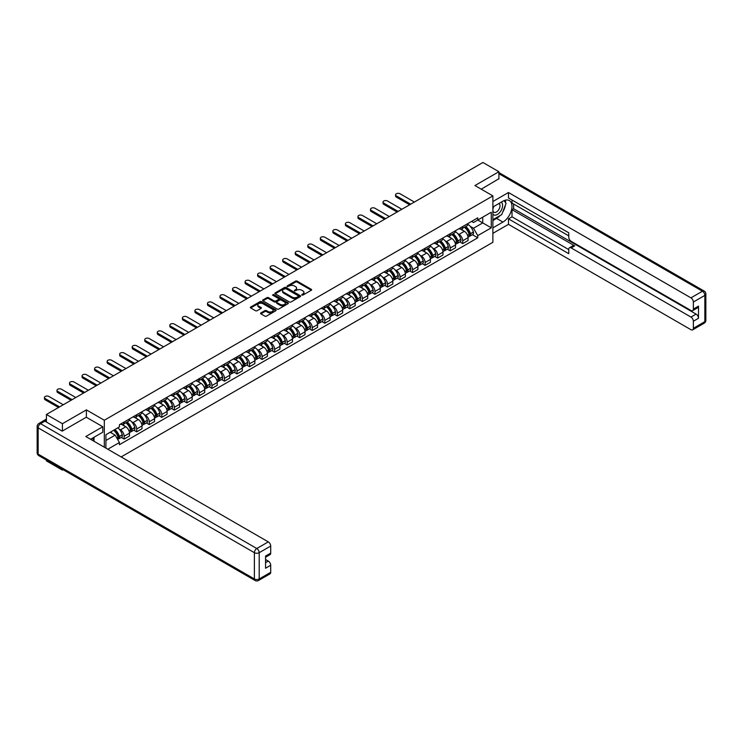 <?xml version="1.0" encoding="UTF-8"?>
<svg xmlns="http://www.w3.org/2000/svg" width="743" height="743" viewBox="0 0 743 743"><rect width="100%" height="100%" fill="white"/><g stroke="black" fill="none" stroke-linecap="round" stroke-linejoin="round"><path stroke-width="1.11" d="M301.834 295.082L302.93 295.082L311.317 290.244A1.114 0.641 0 0 0 311.642 289.789A1.114 0.641 0 0 0 311.317 289.333L297.116 281.133A1.114 0.641 0 0 0 295.538 281.133L287.151 285.971L287.151 286.612L289.343 285.99A3.566 2.062 0 0 1 294.395 285.99L295.575 286.668A3.566 2.062 0 0 1 296.624 288.126A3.566 2.062 0 0 1 295.575 289.584L294.488 290.847L296.68 290.225A3.566 2.062 0 0 1 301.732 290.225L302.912 290.903A3.566 2.062 0 0 1 303.961 292.361A3.566 2.062 0 0 1 302.912 293.819L301.834 295.082L301.834 294.451M260.895 312.933A1.114 0.641 0 0 0 260.57 313.388A1.114 0.641 0 0 0 260.895 313.843L264.88 316.146A1.114 0.641 0 0 0 266.458 316.146L275.774 310.769A1.114 0.641 0 0 0 276.099 310.314A1.114 0.641 0 0 0 275.774 309.859L261.573 301.658A1.114 0.641 0 0 0 259.994 301.658L250.679 307.035A1.114 0.641 0 0 0 250.354 307.491A1.114 0.641 0 0 0 250.679 307.946L255.499 310.723A1.114 0.641 0 0 0 257.069 310.723L261.053 308.419A1.114 0.641 0 0 0 261.387 307.964A1.114 0.641 0 0 0 261.053 307.509L258.666 306.135A2.981 1.727 0 0 1 257.793 304.918A2.981 1.727 0 0 1 259.641 303.32A2.981 1.727 0 0 1 262.892 303.692L272.244 309.097A2.981 1.727 0 0 1 273.118 310.314A2.981 1.727 0 0 1 271.269 311.902A2.981 1.727 0 0 1 268.019 311.531L266.458 310.63A1.114 0.641 0 0 0 264.88 310.63L260.895 312.933L260.895 313.843M104.308 420.241L86.383 409.885L62.421 423.714L46.428 414.483L482.913 162.485L498.906 171.717L474.953 185.546L492.878 195.892L104.308 420.241L104.308 447.202M289.426 301.974A1.114 0.641 0 0 0 291.005 301.974L300.311 296.596A1.114 0.641 0 0 0 300.636 296.141A1.114 0.641 0 0 0 300.311 295.686L286.111 287.485A1.114 0.641 0 0 0 284.532 287.485L275.216 292.863A1.114 0.641 0 0 0 274.891 293.318A1.114 0.641 0 0 0 275.216 293.773L289.426 301.974M272.811 295.259L273.6 295.361L273.6 294.432L288.043 302.772A1.114 0.641 0 0 1 288.368 303.228A1.114 0.641 0 0 1 288.043 303.683L278.727 309.06A1.114 0.641 0 0 1 277.158 309.06L262.948 300.859L262.948 299.949A1.114 0.641 0 0 0 262.623 300.404A1.114 0.641 0 0 0 262.948 300.859M262.948 299.949L266.932 297.646A1.114 0.641 0 0 1 268.511 297.646L274.269 300.971A1.114 0.641 0 0 0 275.848 300.971L278.495 299.448A1.114 0.641 0 0 0 278.82 298.992A1.114 0.641 0 0 0 278.495 298.537L272.495 295.073L273.6 294.432M62.421 469.288L62.421 470.124L46.428 460.892L46.428 460.047M121.146 456.926L492.878 242.302L492.878 195.892M62.421 470.124L63.155 469.706M62.421 423.714L62.421 431.005M46.428 414.483L46.428 422.052M43.113 421.049A2.275 1.31 -120 0 0 42.797 421.142A2.275 1.31 -120 0 0 42.555 421.365M498.906 179.007L498.906 171.717M462.731 226.522A5.229 3.018 60 0 1 461.654 228.872L466.957 225.807A5.229 3.018 -120 0 0 468.044 223.467M457.697 233.599L459.035 234.37A5.229 3.018 60 0 1 462.731 240.778L468.044 237.714A5.229 3.018 -120 0 0 464.347 231.305L460.549 229.113M468.044 237.714L468.044 240.546L462.731 243.602L459.861 241.949M461.654 228.872A5.229 3.018 60 0 1 459.081 228.64M462.731 240.778L462.731 243.602M450.193 233.766A5.229 3.018 60 0 1 449.116 236.116L454.419 233.051A5.229 3.018 -120 0 0 455.496 230.702M447.323 249.184L450.193 250.846L455.505 247.781L455.505 244.949A5.229 3.018 -120 0 0 451.8 238.549L448.01 236.358M449.116 236.116A5.229 3.018 60 0 1 446.534 235.875M445.159 240.834L446.497 241.605A5.229 3.018 60 0 1 450.193 248.013L450.193 250.846M437.655 241.011A5.229 3.018 60 0 1 436.568 243.351L441.881 240.286A5.229 3.018 -120 0 0 442.958 237.946M434.776 256.428L437.655 258.081L442.958 255.025L442.958 252.193A5.229 3.018 -120 0 0 439.262 245.784L435.463 243.593M436.568 243.351A5.229 3.018 60 0 1 433.996 243.119M432.621 248.078L433.958 248.849A5.229 3.018 60 0 1 437.655 255.258L437.655 258.081M425.117 248.246A5.229 3.018 60 0 1 424.03 250.595L429.343 247.53A5.229 3.018 -120 0 0 430.42 245.181M422.238 263.663L425.117 265.325L430.42 262.26L430.42 259.428A5.229 3.018 -120 0 0 426.723 253.029L422.925 250.837M424.03 250.595A5.229 3.018 60 0 1 421.457 250.354M420.083 255.313L421.42 256.094A5.229 3.018 60 0 1 425.117 262.493L425.117 265.325M412.579 255.49A5.229 3.018 60 0 1 411.492 257.83L416.795 254.765A5.229 3.018 -120 0 0 417.882 252.425M409.699 270.907L412.579 272.56L417.882 269.505L417.882 266.672A5.229 3.018 -120 0 0 414.185 260.264L410.387 258.072M411.492 257.83A5.229 3.018 60 0 1 408.919 257.598M407.545 262.558L408.882 263.328A5.229 3.018 60 0 1 412.579 269.737L412.579 272.56M400.04 262.725A5.229 3.018 60 0 1 398.954 265.075L404.257 262.01A5.229 3.018 -120 0 0 405.344 259.66M397.161 278.142L400.04 279.805L405.344 276.74L405.344 273.907A5.229 3.018 -120 0 0 401.647 267.508L397.849 265.316M398.954 265.075A5.229 3.018 60 0 1 396.381 264.833M394.997 269.793L396.335 270.573A5.229 3.018 60 0 1 400.04 276.972L400.04 279.805M387.493 269.969A5.229 3.018 60 0 1 386.416 272.309L391.719 269.254A5.229 3.018 -120 0 0 392.806 266.904M384.623 285.386L387.493 287.039L392.806 283.984L392.806 281.151A5.229 3.018 -120 0 0 389.1 274.743L385.311 272.551M386.416 272.309A5.229 3.018 60 0 1 383.843 272.077M382.459 277.037L383.797 277.808A5.229 3.018 60 0 1 387.493 284.216L387.493 287.039M374.955 277.204A5.229 3.018 60 0 1 373.878 279.554L379.181 276.489A5.229 3.018 -120 0 0 380.258 274.139M372.076 292.621L374.955 294.284L380.258 291.219L380.258 288.386A5.229 3.018 -120 0 0 376.562 281.987L372.763 279.795M373.878 279.554A5.229 3.018 60 0 1 371.296 279.312M369.921 284.272L371.259 285.052A5.229 3.018 60 0 1 374.955 291.451L374.955 294.284M362.417 284.448A5.229 3.018 60 0 1 361.33 286.789L366.643 283.733A5.229 3.018 -120 0 0 367.72 281.383M359.538 299.866L362.417 301.528L367.72 298.463L367.72 295.63A5.229 3.018 -120 0 0 364.024 289.222L360.225 287.03M361.33 286.789A5.229 3.018 60 0 1 358.758 286.557M357.383 291.516L358.72 292.287A5.229 3.018 60 0 1 362.417 298.695L362.417 301.528M349.879 291.683A5.229 3.018 60 0 1 348.792 294.033L354.095 290.968A5.229 3.018 -120 0 0 355.182 288.618M347 307.1L349.879 308.763L355.182 305.698L355.182 302.865A5.229 3.018 -120 0 0 351.485 296.466L347.687 294.274M348.792 294.033A5.229 3.018 60 0 1 346.219 293.801M344.845 298.76L346.182 299.531A5.229 3.018 60 0 1 349.879 305.93L349.879 308.763M337.341 298.927A5.229 3.018 60 0 1 336.254 301.268L341.557 298.212A5.229 3.018 -120 0 0 342.644 295.863M334.461 314.345L337.341 316.007L342.644 312.942L342.644 310.11A5.229 3.018 -120 0 0 338.947 303.701L335.149 301.509M336.254 301.268A5.229 3.018 60 0 1 333.681 301.036M332.297 305.995L333.635 306.766A5.229 3.018 60 0 1 337.341 313.174L337.341 316.007M324.793 306.162A5.229 3.018 60 0 1 323.716 308.512L329.019 305.447A5.229 3.018 -120 0 0 330.106 303.098M321.923 321.58L324.793 323.242L330.106 320.177L330.106 317.345A5.229 3.018 -120 0 0 326.409 310.945L322.611 308.754M323.716 308.512A5.229 3.018 60 0 1 321.143 308.28M319.759 313.24L321.097 314.01A5.229 3.018 60 0 1 324.793 320.409L324.793 323.242M312.255 313.407A5.229 3.018 60 0 1 311.178 315.747L316.481 312.692A5.229 3.018 -120 0 0 317.558 310.342M309.376 328.824L312.255 330.486L317.558 327.422L317.558 324.589A5.229 3.018 -120 0 0 313.862 318.18L310.063 315.989M311.178 315.747A5.229 3.018 60 0 1 308.596 315.515M307.221 320.474L308.559 321.245A5.229 3.018 60 0 1 312.255 327.654L312.255 330.486M299.717 320.642A5.229 3.018 60 0 1 298.63 322.991L303.943 319.927A5.229 3.018 -120 0 0 305.02 317.577M296.838 336.059L299.717 337.721L305.02 334.656L305.02 331.833A5.229 3.018 -120 0 0 301.324 325.425L297.525 323.233M298.63 322.991A5.229 3.018 60 0 1 296.058 322.759M294.683 327.719L296.02 328.49A5.229 3.018 60 0 1 299.717 334.889L299.717 337.721M287.179 327.886A5.229 3.018 60 0 1 286.092 330.236L291.395 327.171A5.229 3.018 -120 0 0 292.482 324.821M284.3 343.303L287.179 344.966L292.482 341.901L292.482 339.068A5.229 3.018 -120 0 0 288.786 332.66L284.987 330.468M286.092 330.236A5.229 3.018 60 0 1 283.52 329.994M282.145 334.954L283.482 335.725A5.229 3.018 60 0 1 287.179 342.133L287.179 344.966M274.641 335.121A5.229 3.018 60 0 1 273.554 337.471L278.857 334.406A5.229 3.018 -120 0 0 279.944 332.065M271.762 350.538L274.641 352.201L279.944 349.136L279.944 346.312A5.229 3.018 -120 0 0 276.247 339.904L272.449 337.712M273.554 337.471A5.229 3.018 60 0 1 270.981 337.238M269.607 342.198L270.944 342.969A5.229 3.018 60 0 1 274.641 349.368L274.641 352.201M262.093 342.365A5.229 3.018 60 0 1 261.016 344.715L266.319 341.65A5.229 3.018 -120 0 0 267.406 339.3M259.223 357.782L262.093 359.445L267.406 356.38L267.406 353.547A5.229 3.018 -120 0 0 263.709 347.148L259.911 344.947M261.016 344.715A5.229 3.018 60 0 1 258.443 344.473M257.059 349.433L258.397 350.204A5.229 3.018 60 0 1 262.093 356.612L262.093 359.445M249.555 349.6A5.229 3.018 60 0 1 248.478 351.95L253.781 348.885A5.229 3.018 -120 0 0 254.868 346.544M246.685 365.017L249.555 366.68L254.868 363.615L254.868 360.792A5.229 3.018 -120 0 0 251.162 354.383L247.373 352.191M248.478 351.95A5.229 3.018 60 0 1 245.905 351.718M244.521 356.677L245.859 357.448A5.229 3.018 60 0 1 249.555 363.847L249.555 366.68M237.017 356.844A5.229 3.018 60 0 1 235.94 359.194L241.243 356.129A5.229 3.018 -120 0 0 242.32 353.779M234.138 372.262L237.017 373.924L242.32 370.859L242.32 368.026A5.229 3.018 -120 0 0 238.624 361.627L234.825 359.436M235.94 359.194A5.229 3.018 60 0 1 233.358 358.953M231.983 363.912L233.321 364.683A5.229 3.018 60 0 1 237.017 371.091L237.017 373.924M224.479 364.079A5.229 3.018 60 0 1 223.392 366.429L228.705 363.364A5.229 3.018 -120 0 0 229.782 361.024M221.6 379.497L224.479 381.159L229.782 378.094L229.782 375.271A5.229 3.018 -120 0 0 226.086 368.862L222.287 366.671M223.392 366.429A5.229 3.018 60 0 1 220.82 366.197M219.445 371.156L220.782 371.927A5.229 3.018 60 0 1 224.479 378.326L224.479 381.159M211.941 371.324A5.229 3.018 60 0 1 210.854 373.673L216.157 370.608A5.229 3.018 -120 0 0 217.244 368.259M209.062 386.741L211.941 388.403L217.244 385.338L217.244 382.506A5.229 3.018 -120 0 0 213.547 376.107L209.749 373.915M210.854 373.673A5.229 3.018 60 0 1 208.281 373.432M206.907 378.391L208.244 379.162A5.229 3.018 60 0 1 211.941 385.571L211.941 388.403M199.403 378.558A5.229 3.018 60 0 1 198.316 380.908L203.619 377.843A5.229 3.018 -120 0 0 204.706 375.503M196.523 393.976L199.403 395.638L204.706 392.583L204.706 389.75A5.229 3.018 -120 0 0 201.009 383.342L197.211 381.15M198.316 380.908A5.229 3.018 60 0 1 195.743 380.676M194.36 385.636L195.697 386.406A5.229 3.018 60 0 1 199.403 392.815L199.403 395.638M186.855 385.803A5.229 3.018 60 0 1 185.778 388.152L191.081 385.088A5.229 3.018 -120 0 0 192.168 382.738M183.985 401.22L186.855 402.882L192.168 399.818L192.168 396.985A5.229 3.018 -120 0 0 188.462 390.586L184.673 388.394M185.778 388.152A5.229 3.018 60 0 1 183.205 387.911M181.821 392.871L183.159 393.641A5.229 3.018 60 0 1 186.855 400.05L186.855 402.882M174.317 393.038A5.229 3.018 60 0 1 173.24 395.387L178.543 392.323A5.229 3.018 -120 0 0 179.62 389.982M171.438 408.464L174.317 410.117L179.62 407.062L179.62 404.229A5.229 3.018 -120 0 0 175.924 397.821L172.125 395.629M173.24 395.387A5.229 3.018 60 0 1 170.658 395.155M169.283 400.115L170.621 400.886A5.229 3.018 60 0 1 174.317 407.294L174.317 410.117M161.779 400.282A5.229 3.018 60 0 1 160.692 402.632L166.005 399.567A5.229 3.018 -120 0 0 167.082 397.217M158.9 415.699L161.779 417.362L167.082 414.297L167.082 411.464A5.229 3.018 -120 0 0 163.386 405.065L159.587 402.873M160.692 402.632A5.229 3.018 60 0 1 158.12 402.39M156.745 407.35L158.083 408.121A5.229 3.018 60 0 1 161.779 414.529L161.779 417.362M149.241 407.526A5.229 3.018 60 0 1 148.154 409.867L153.457 406.802A5.229 3.018 -120 0 0 154.544 404.461M146.362 422.943L149.241 424.597L154.544 421.541L154.544 418.708A5.229 3.018 -120 0 0 150.848 412.3L147.049 410.108M148.154 409.867A5.229 3.018 60 0 1 145.582 409.634M144.207 414.594L145.544 415.365A5.229 3.018 60 0 1 149.241 421.773L149.241 424.597M136.703 414.761A5.229 3.018 60 0 1 135.616 417.111L140.919 414.046A5.229 3.018 -120 0 0 142.006 411.696M133.824 430.178L136.703 431.841L142.006 428.776L142.006 425.943A5.229 3.018 -120 0 0 138.309 419.544L134.511 417.352M135.616 417.111A5.229 3.018 60 0 1 133.043 416.869M131.66 421.829L132.997 422.609A5.229 3.018 60 0 1 136.703 429.008L136.703 431.841M124.155 422.005A5.229 3.018 60 0 1 123.078 424.346L128.381 421.29A5.229 3.018 -120 0 0 129.468 418.941M121.285 437.423L124.155 439.076L129.468 436.02L129.468 433.188A5.229 3.018 -120 0 0 125.771 426.779L121.973 424.587M123.078 424.346A5.229 3.018 60 0 1 120.505 424.114M119.121 429.073L120.459 429.844A5.229 3.018 60 0 1 124.155 436.252L124.155 439.076M471.619 221.395L473.505 222.491L491.272 212.229L482.755 217.151L482.755 222.909L473.505 228.24L470.235 226.355M105.915 448.131L105.915 434.72L119.419 426.919L119.419 424.736L477.768 217.848L477.768 220.03L491.272 227.822L477.768 235.624L473.505 228.24M491.272 212.229L491.272 227.822M105.915 440.469L115.156 435.138L119.419 442.512L119.419 444.695L477.768 237.806L477.768 235.624M119.419 442.512L107.8 449.218M86.383 409.885L86.383 417.269M115.156 435.138L110.168 432.259M472.399 234.704L477.768 237.806M302.141 295.194L302.912 294.748A3.566 2.062 0 0 0 303.961 293.29L303.961 292.361M296.624 288.126L296.624 289.055A3.566 2.062 0 0 1 295.575 290.513L294.804 290.959M311.317 289.333L311.317 290.244L297.116 282.061A1.114 0.641 0 0 0 295.538 282.061L287.467 286.724M300.311 295.686L300.311 296.596L286.111 288.414A1.114 0.641 0 0 0 284.532 288.414L275.235 293.782L275.216 292.863M298.342 296.466L298.342 295.825L285.869 288.628L283.622 289.287A3.566 2.062 0 0 0 282.581 290.745A3.566 2.062 0 0 0 283.622 292.203L292.148 297.126A3.566 2.062 0 0 0 297.191 297.126L298.342 296.466L298.342 297.395L298.565 296.141M282.581 290.745L282.581 291.674A3.566 2.062 0 0 0 283.622 293.132L283.622 292.203M298.342 297.395L297.191 298.054A3.566 2.062 0 0 1 292.148 298.054L283.622 293.132M262.966 300.869L266.932 298.575L266.932 297.646M278.82 298.992L278.82 299.921A1.114 0.641 0 0 1 278.495 300.376L275.848 301.899A1.114 0.641 0 0 1 274.269 301.899L268.511 298.575A1.114 0.641 0 0 0 266.932 298.575M273.6 295.361L288.024 303.692M280.25 304.426A2.981 1.727 0 0 0 283.501 304.797A2.981 1.727 0 0 0 285.349 303.209A2.981 1.727 0 0 0 284.476 301.983L281.179 300.088A1.114 0.641 0 0 0 279.6 300.088L276.953 301.612A1.114 0.641 0 0 0 276.628 302.067A1.114 0.641 0 0 0 276.953 302.522L280.25 304.426L280.25 305.354A2.981 1.727 0 0 0 283.501 305.726A2.981 1.727 0 0 0 285.349 304.138L285.349 303.209M276.628 302.067L276.628 302.995A1.114 0.641 0 0 0 276.953 303.45L276.953 302.522M280.25 305.354L276.953 303.45M273.118 310.314L273.118 311.243A2.981 1.727 0 0 1 271.269 312.831A2.981 1.727 0 0 1 268.019 312.459L266.458 311.558A1.114 0.641 0 0 0 264.88 311.558L260.914 313.852M257.793 304.918L257.793 305.847A2.981 1.727 0 0 0 258.666 307.063L258.666 306.135M261.044 308.429L258.666 307.063M275.755 310.778L261.573 302.587A1.114 0.641 0 0 0 259.994 302.587L250.697 307.955M464.709 227.107A7.161 4.133 60 0 1 464.746 227.126A7.161 4.133 60 0 1 469.455 233.553L469.502 233.701A1.393 0.808 60 0 1 469.279 234.797A1.393 0.808 60 0 1 469.251 234.816M414.38 202.05L400.04 193.765A2.619 1.514 -0 0 0 397.189 193.431A2.619 1.514 -0 0 0 395.573 194.833A2.619 1.514 -0 0 0 396.335 195.892L396.335 197.099A2.619 1.514 180 0 1 395.573 196.031L395.573 194.833M464.394 227.293A8.637 4.987 60 0 1 469.139 234.416L469.186 234.565A2.87 1.653 60 0 1 468.731 236.822L468.016 237.231M469.223 236.19A2.87 1.653 -120 0 0 470.022 236.079A2.87 1.653 -120 0 0 470.468 233.822L470.43 233.673A8.637 4.987 -120 0 0 465.685 226.55M467.932 224.386A8.637 4.987 60 0 1 473.365 231.983L473.402 232.132A2.87 1.653 60 0 1 472.957 234.389L470.022 236.079M409.644 204.78L396.335 197.099M461.449 228.974A8.637 4.987 60 0 1 463.251 230.674M410.684 204.176L396.335 195.892M467.449 230.692L468.554 231.324M492.878 206.991L502.927 201.186A12.789 7.384 120 0 1 509.317 200.554A12.789 7.384 120 0 1 511.286 210.798A12.789 7.384 120 0 1 502.927 222.073L492.878 227.869M492.878 233.348L508.472 224.349L508.472 218.869L568.757 253.679L568.757 249.314A3.409 1.969 -120 0 1 569.472 247.753A3.409 1.969 -120 0 1 571.172 247.921L690.944 317.066L696.089 314.103A3.409 1.969 60 0 1 698.504 318.273L698.504 306.116A3.409 1.969 60 0 1 697.798 307.676L692.652 310.648A3.409 1.969 -120 0 0 693.358 309.088L693.358 302.029A3.409 1.969 -120 0 0 690.944 297.859L702.441 291.219L498.906 173.713M513.617 204.019L513.617 208.755L512.011 209.684L512.011 216.826L508.472 218.869M512.011 200.025L512.011 203.09L568.757 235.856M692.652 310.648A3.409 1.969 -120 0 1 690.944 310.481L571.172 241.326A3.409 1.969 -120 0 1 568.757 237.156L568.757 232.791L508.472 197.982L508.472 192.511L690.944 297.859M492.878 201.511L508.472 192.511M508.472 224.349L690.944 329.697A3.409 1.969 -120 0 0 692.652 329.864A3.409 1.969 -120 0 0 693.358 328.304L693.358 321.245A3.409 1.969 -120 0 0 690.944 317.066M498.906 178.729L481.26 189.186M512.011 209.684L574.71 245.877L571.172 247.921M513.617 208.755L696.089 314.103M512.011 216.826L568.757 249.592M569.472 247.753L573.002 245.71A3.409 1.969 60 0 1 574.71 245.877M492.878 220.541L496.575 218.405A12.789 7.384 120 0 0 500.123 215.526M502.658 212.173A12.789 7.384 120 0 0 505.416 205.077M505.621 202.793A12.789 7.384 120 0 0 505.305 200.183M44.905 421.17L40.559 423.668A3.409 1.969 -120 0 0 38.859 423.501L43.196 420.993A3.409 1.969 60 0 1 44.905 421.17L62.18 431.144L86.299 417.222L102.775 426.733L102.775 432.212L91.361 438.797A12.789 7.384 120 0 0 90.59 439.28M102.775 426.733L85.817 436.531L268.288 541.879A3.409 1.969 60 0 1 270.703 546.049L270.703 553.108A3.409 1.969 60 0 1 269.997 554.668L265.557 557.231M94.017 440.348L94.017 437.274M265.557 562.665L268.288 561.086A3.409 1.969 60 0 1 270.703 565.265L270.703 572.324A3.409 1.969 60 0 1 269.997 573.884L258.499 580.515A3.409 1.969 -120 0 0 259.205 578.955L270.703 572.324M270.703 553.108L265.557 556.08L265.557 568.237L270.703 565.265M268.288 561.086L265.557 559.516M492.878 214.086A7.393 4.263 120 0 0 498.757 213.455A7.393 4.263 120 0 0 502.602 205.412A7.393 4.263 120 0 0 501.265 202.152M493.501 206.628A7.393 4.263 120 0 0 492.878 207.966M492.878 210.436A5.062 2.916 120 0 0 493.9 212.257A5.062 2.916 120 0 0 497.801 210.901A5.062 2.916 120 0 0 500.011 205.811A5.062 2.916 120 0 0 498.962 203.498A5.062 2.916 120 0 0 498.943 203.489M493.919 206.387A5.062 2.916 120 0 0 492.878 209.424M504.079 200.601L506.057 203.415L501.72 214.597L493.046 219.612M92.476 438.156L94.333 441.444M452.171 234.351A7.161 4.133 60 0 1 452.208 234.37A7.161 4.133 60 0 1 456.917 240.797L456.964 240.946A1.393 0.808 60 0 1 456.741 242.042A1.393 0.808 60 0 1 456.713 242.051M401.842 209.285L387.493 201A2.619 1.514 -0 0 0 384.651 200.675A2.619 1.514 -0 0 0 383.035 202.068A2.619 1.514 -0 0 0 383.797 203.136L383.797 204.344A2.619 1.514 180 0 1 383.035 203.276L383.035 202.068M451.855 234.528A8.637 4.987 60 0 1 456.601 241.661L456.648 241.809A2.87 1.653 60 0 1 456.193 244.057L455.478 244.475M456.685 243.425A2.87 1.653 -120 0 0 457.474 243.314A2.87 1.653 -120 0 0 457.929 241.066L457.892 240.918A8.637 4.987 -120 0 0 453.146 233.785M455.394 231.621A8.637 4.987 60 0 1 460.827 239.218L460.864 239.367A2.87 1.653 60 0 1 460.409 241.624L457.474 243.314M397.106 212.024L383.797 204.344M448.911 236.218A8.637 4.987 60 0 1 450.713 237.918M398.146 211.421L383.797 203.136M454.911 237.927L456.016 238.568M439.633 241.586A7.161 4.133 60 0 1 439.661 241.605A7.161 4.133 60 0 1 444.379 248.032L444.416 248.181A1.393 0.808 60 0 1 444.203 249.276A1.393 0.808 60 0 1 444.165 249.295M389.304 216.529L374.955 208.244A2.619 1.514 -0 0 0 372.104 207.91A2.619 1.514 -0 0 0 370.497 209.312A2.619 1.514 -0 0 0 371.259 210.38L371.259 211.579A2.619 1.514 180 0 1 370.497 210.52L370.497 209.312M439.317 241.772A8.637 4.987 60 0 1 444.063 248.896L444.11 249.044A2.87 1.653 60 0 1 443.655 251.301L442.939 251.71M444.147 250.67A2.87 1.653 -120 0 0 444.936 250.558A2.87 1.653 -120 0 0 445.391 248.301L445.354 248.153A8.637 4.987 -120 0 0 440.599 241.029M442.856 238.865A8.637 4.987 60 0 1 448.28 246.462L448.326 246.611A2.87 1.653 60 0 1 447.871 248.868L444.936 250.558M384.558 219.259L371.259 211.579M436.373 243.453A8.637 4.987 60 0 1 438.175 245.153M385.608 218.656L371.259 210.38M442.373 245.171L443.478 245.803M427.086 248.831A7.161 4.133 60 0 1 427.123 248.849A7.161 4.133 60 0 1 431.841 255.276L431.878 255.425A1.393 0.808 60 0 1 431.664 256.521A1.393 0.808 60 0 1 431.627 256.53M376.766 223.764L362.417 215.479A2.619 1.514 -0 0 0 359.566 215.154A2.619 1.514 -0 0 0 357.95 216.547A2.619 1.514 -0 0 0 358.72 217.615L358.72 218.823A2.619 1.514 180 0 1 357.95 217.755L357.95 216.547M426.779 249.007A8.637 4.987 60 0 1 431.525 256.14L431.562 256.289A2.87 1.653 60 0 1 431.116 258.536L430.401 258.954M431.599 257.905A2.87 1.653 -120 0 0 432.398 257.793A2.87 1.653 -120 0 0 432.853 255.546L432.807 255.397A8.637 4.987 -120 0 0 428.061 248.264M430.308 246.1A8.637 4.987 60 0 1 435.742 253.697L435.788 253.846A2.87 1.653 60 0 1 435.333 256.103L432.398 257.793M372.02 226.504L358.72 218.823M423.826 250.697A8.637 4.987 60 0 1 425.637 252.397M373.07 225.9L358.72 217.615M429.835 252.406L430.94 253.047M414.548 256.066A7.161 4.133 60 0 1 414.585 256.094A7.161 4.133 60 0 1 419.293 262.511L419.34 262.66A1.393 0.808 60 0 1 419.117 263.756A1.393 0.808 60 0 1 419.089 263.774M364.228 231.008L349.879 222.724A2.619 1.514 -0 0 0 347.027 222.389A2.619 1.514 -0 0 0 345.411 223.792A2.619 1.514 -0 0 0 346.182 224.86L346.182 226.067A2.619 1.514 180 0 1 345.411 224.999L345.411 223.792M414.232 256.251A8.637 4.987 60 0 1 418.987 263.375L419.024 263.524A2.87 1.653 60 0 1 418.569 265.78L417.863 266.189M419.061 265.149A2.87 1.653 -120 0 0 419.86 265.037A2.87 1.653 -120 0 0 420.315 262.781L420.269 262.632A8.637 4.987 -120 0 0 415.523 255.508M417.77 253.344A8.637 4.987 60 0 1 423.204 260.942L423.25 261.09A2.87 1.653 60 0 1 422.795 263.347L419.86 265.037M359.482 233.739L346.182 226.067M411.288 257.932A8.637 4.987 60 0 1 413.089 259.632M360.531 233.144L346.182 224.86M417.297 259.651L418.393 260.282M402.009 263.31A7.161 4.133 60 0 1 402.047 263.328A7.161 4.133 60 0 1 406.755 269.755L406.802 269.904A1.393 0.808 60 0 1 406.579 271A1.393 0.808 60 0 1 406.551 271.019M351.68 238.243L337.341 229.958A2.619 1.514 -0 0 0 334.489 229.633A2.619 1.514 -0 0 0 332.873 231.027A2.619 1.514 -0 0 0 333.635 232.095L333.635 233.302A2.619 1.514 180 0 1 332.873 232.234L332.873 231.027M401.694 263.486A8.637 4.987 60 0 1 406.449 270.619L406.486 270.768A2.87 1.653 60 0 1 406.031 273.015L405.316 273.433M406.523 272.384A2.87 1.653 -120 0 0 407.322 272.282A2.87 1.653 -120 0 0 407.777 270.025L407.731 269.876A8.637 4.987 -120 0 0 402.985 262.743M405.232 260.579A8.637 4.987 60 0 1 410.665 268.177L410.703 268.325A2.87 1.653 60 0 1 410.257 270.582L407.322 272.282M346.944 240.983L333.635 233.302M398.75 265.177A8.637 4.987 60 0 1 400.551 266.876M347.984 240.379L333.635 232.095M404.759 266.886L405.854 267.526M389.471 270.545A7.161 4.133 60 0 1 389.508 270.573A7.161 4.133 60 0 1 394.217 277L394.264 277.148A1.393 0.808 60 0 1 394.041 278.235A1.393 0.808 60 0 1 394.013 278.254M339.142 245.487L324.793 237.203A2.619 1.514 -0 0 0 321.951 236.878A2.619 1.514 -0 0 0 320.335 238.271A2.619 1.514 -0 0 0 321.097 239.339L321.097 240.546A2.619 1.514 180 0 1 320.335 239.478L320.335 238.271M389.156 270.731A8.637 4.987 60 0 1 393.901 277.854L393.948 278.003A2.87 1.653 60 0 1 393.493 280.26L392.778 280.668M393.985 279.628A2.87 1.653 -120 0 0 394.784 279.517A2.87 1.653 -120 0 0 395.23 277.26L395.192 277.111A8.637 4.987 -120 0 0 390.446 269.988M392.694 267.824A8.637 4.987 60 0 1 398.127 275.421L398.164 275.569A2.87 1.653 60 0 1 397.709 277.826L394.784 279.517M334.406 248.227L321.097 240.546M386.211 272.412A8.637 4.987 60 0 1 388.013 274.121M335.446 247.623L321.097 239.339M392.211 274.13L393.316 274.761M376.933 277.789A7.161 4.133 60 0 1 376.97 277.808A7.161 4.133 60 0 1 381.679 284.235L381.716 284.383A1.393 0.808 60 0 1 381.503 285.479A1.393 0.808 60 0 1 381.465 285.498M326.604 252.722L312.255 244.438A2.619 1.514 -0 0 0 309.404 244.113A2.619 1.514 -0 0 0 307.797 245.506A2.619 1.514 -0 0 0 308.559 246.574L308.559 247.781A2.619 1.514 180 0 1 307.797 246.713L307.797 245.506M376.617 277.966A8.637 4.987 60 0 1 381.363 285.098L381.41 285.247A2.87 1.653 60 0 1 380.955 287.504L380.24 287.912M381.447 286.863A2.87 1.653 -120 0 0 382.236 286.761A2.87 1.653 -120 0 0 382.691 284.504L382.654 284.355A8.637 4.987 -120 0 0 377.899 277.223M380.156 275.059A8.637 4.987 60 0 1 385.589 282.665L385.626 282.814A2.87 1.653 60 0 1 385.171 285.061L382.236 286.761M321.858 255.462L308.559 247.781M373.673 279.656A8.637 4.987 60 0 1 375.475 281.356M322.908 254.858L308.559 246.574M379.673 281.365L380.778 282.006M364.386 285.024A7.161 4.133 60 0 1 364.423 285.052A7.161 4.133 60 0 1 369.141 291.479L369.178 291.627A1.393 0.808 60 0 1 368.965 292.714A1.393 0.808 60 0 1 368.927 292.733M314.066 259.966L299.717 251.682A2.619 1.514 -0 0 0 296.866 251.357A2.619 1.514 -0 0 0 295.25 252.75A2.619 1.514 -0 0 0 296.02 253.818L296.02 255.025A2.619 1.514 180 0 1 295.25 253.957L295.25 252.75M364.079 285.21A8.637 4.987 60 0 1 368.825 292.333L368.872 292.482A2.87 1.653 60 0 1 368.417 294.739L367.701 295.147M368.909 294.107A2.87 1.653 -120 0 0 369.698 293.996A2.87 1.653 -120 0 0 370.153 291.739L370.107 291.59A8.637 4.987 -120 0 0 365.361 284.467M367.618 282.303A8.637 4.987 60 0 1 373.042 289.9L373.088 290.049A2.87 1.653 60 0 1 372.633 292.305L369.698 293.996M309.32 262.706L296.02 255.025M361.126 286.891A8.637 4.987 60 0 1 362.937 288.6M310.37 262.103L296.02 253.818M367.135 288.609L368.24 289.241M351.848 292.268A7.161 4.133 60 0 1 351.885 292.287A7.161 4.133 60 0 1 356.603 298.714L356.64 298.862A1.393 0.808 60 0 1 356.417 299.958A1.393 0.808 60 0 1 356.389 299.977M301.528 267.201L287.179 258.917A2.619 1.514 -0 0 0 284.328 258.592A2.619 1.514 -0 0 0 282.711 259.985A2.619 1.514 -0 0 0 283.482 261.053L283.482 262.26A2.619 1.514 180 0 1 282.711 261.192L282.711 259.985M351.541 292.445A8.637 4.987 60 0 1 356.287 299.578L356.324 299.726A2.87 1.653 60 0 1 355.869 301.983L355.163 302.392M356.361 301.342A2.87 1.653 -120 0 0 357.16 301.24A2.87 1.653 -120 0 0 357.615 298.983L357.569 298.835A8.637 4.987 -120 0 0 352.823 291.702M355.07 289.538A8.637 4.987 60 0 1 360.504 297.144L360.55 297.293A2.87 1.653 60 0 1 360.095 299.54L357.16 301.24M296.782 269.941L283.482 262.26M348.588 294.135A8.637 4.987 60 0 1 350.399 295.835M297.832 269.337L283.482 261.053M354.597 295.844L355.693 296.485M339.31 299.503A7.161 4.133 60 0 1 339.347 299.531A7.161 4.133 60 0 1 344.055 305.958L344.102 306.107A1.393 0.808 60 0 1 343.879 307.193A1.393 0.808 60 0 1 343.851 307.212M288.99 274.446L274.641 266.161A2.619 1.514 -0 0 0 271.789 265.836A2.619 1.514 -0 0 0 270.173 267.229A2.619 1.514 -0 0 0 270.944 268.297L270.944 269.505A2.619 1.514 180 0 1 270.173 268.437L270.173 267.229M338.994 299.689A8.637 4.987 60 0 1 343.749 306.813L343.786 306.961A2.87 1.653 60 0 1 343.331 309.218L342.616 309.627M343.823 308.586A2.87 1.653 -120 0 0 344.622 308.475A2.87 1.653 -120 0 0 345.077 306.218L345.031 306.07A8.637 4.987 -120 0 0 340.285 298.946M342.532 296.782A8.637 4.987 60 0 1 347.965 304.379L348.012 304.528A2.87 1.653 60 0 1 347.557 306.785L344.622 308.475M284.244 277.185L270.944 269.505M336.05 301.37A8.637 4.987 60 0 1 337.851 303.079M285.284 276.582L270.944 268.297M342.059 303.088L343.155 303.72M326.771 306.748A7.161 4.133 60 0 1 326.809 306.766A7.161 4.133 60 0 1 331.517 313.193L331.564 313.342A1.393 0.808 60 0 1 331.341 314.438A1.393 0.808 60 0 1 331.313 314.456M276.442 281.681L262.093 273.396A2.619 1.514 -0 0 0 259.251 273.071A2.619 1.514 -0 0 0 257.635 274.464A2.619 1.514 -0 0 0 258.397 275.532L258.397 276.74A2.619 1.514 180 0 1 257.635 275.672L257.635 274.464M326.456 306.924A8.637 4.987 60 0 1 331.202 314.057L331.248 314.205A2.87 1.653 60 0 1 330.793 316.462L330.078 316.871M331.285 315.821A2.87 1.653 -120 0 0 332.084 315.719A2.87 1.653 -120 0 0 332.53 313.462L332.493 313.314A8.637 4.987 -120 0 0 327.747 306.181M329.994 304.017A8.637 4.987 60 0 1 335.427 311.623L335.464 311.772A2.87 1.653 60 0 1 335.019 314.02L332.084 315.719M271.706 284.42L258.397 276.74M323.511 308.614A8.637 4.987 60 0 1 325.313 310.314M272.746 283.817L258.397 275.532M329.511 310.323L330.616 310.964M314.233 313.983A7.161 4.133 60 0 1 314.27 314.01A7.161 4.133 60 0 1 318.979 320.437L319.026 320.586A1.393 0.808 60 0 1 318.803 321.673A1.393 0.808 60 0 1 318.766 321.691M263.904 288.925L249.555 280.64A2.619 1.514 -0 0 0 246.713 280.315A2.619 1.514 -0 0 0 245.097 281.708A2.619 1.514 -0 0 0 245.859 282.777L245.859 283.984A2.619 1.514 180 0 1 245.097 282.916L245.097 281.708M313.917 314.168A8.637 4.987 60 0 1 318.663 321.292L318.71 321.44A2.87 1.653 60 0 1 318.255 323.697L317.54 324.115M318.747 323.066A2.87 1.653 -120 0 0 319.536 322.954A2.87 1.653 -120 0 0 319.992 320.707L319.954 320.558A8.637 4.987 -120 0 0 315.199 313.425M317.456 311.261A8.637 4.987 60 0 1 322.889 318.858L322.926 319.007A2.87 1.653 60 0 1 322.471 321.264L319.536 322.954M259.168 291.665L245.859 283.984M310.973 315.849A8.637 4.987 60 0 1 312.775 317.558M260.208 291.061L245.859 282.777M316.973 317.567L318.078 318.199M301.695 321.227A7.161 4.133 60 0 1 301.723 321.245A7.161 4.133 60 0 1 306.441 327.672L306.478 327.821A1.393 0.808 60 0 1 306.265 328.917A1.393 0.808 60 0 1 306.227 328.935M251.366 296.16L237.017 287.875A2.619 1.514 -0 0 0 234.166 287.55A2.619 1.514 -0 0 0 232.559 288.943A2.619 1.514 -0 0 0 233.321 290.011L233.321 291.219A2.619 1.514 180 0 1 232.559 290.151L232.559 288.943M301.379 321.403A8.637 4.987 60 0 1 306.125 328.536L306.172 328.685A2.87 1.653 60 0 1 305.717 330.941L305.001 331.35M306.209 330.301A2.87 1.653 -120 0 0 306.998 330.198A2.87 1.653 -120 0 0 307.453 327.942L307.416 327.793A8.637 4.987 -120 0 0 302.661 320.67M304.918 318.496A8.637 4.987 60 0 1 310.342 326.103L310.388 326.251A2.87 1.653 60 0 1 309.933 328.499L306.998 330.198M246.62 298.9L233.321 291.219M298.435 323.094A8.637 4.987 60 0 1 300.237 324.793M247.67 298.296L233.321 290.011M304.435 324.802L305.54 325.443M289.148 328.471A7.161 4.133 60 0 1 289.185 328.49A7.161 4.133 60 0 1 293.903 334.917L293.94 335.065A1.393 0.808 60 0 1 293.717 336.152A1.393 0.808 60 0 1 293.689 336.17M238.828 303.404L224.479 295.12A2.619 1.514 -0 0 0 221.628 294.795A2.619 1.514 -0 0 0 220.012 296.188A2.619 1.514 -0 0 0 220.782 297.256L220.782 298.463A2.619 1.514 180 0 1 220.012 297.395L220.012 296.188M288.841 328.647A8.637 4.987 60 0 1 293.587 335.78L293.624 335.929A2.87 1.653 60 0 1 293.179 338.176L292.463 338.594M293.661 337.545A2.87 1.653 -120 0 0 294.46 337.433A2.87 1.653 -120 0 0 294.915 335.186L294.869 335.037A8.637 4.987 -120 0 0 290.123 327.904M292.37 325.74A8.637 4.987 60 0 1 297.804 333.338L297.85 333.486A2.87 1.653 60 0 1 297.395 335.743L294.46 337.433M234.082 306.144L220.782 298.463M285.888 330.329A8.637 4.987 60 0 1 287.699 332.037M235.132 305.54L220.782 297.256M291.897 332.047L292.993 332.678M276.61 335.706A7.161 4.133 60 0 1 276.647 335.725A7.161 4.133 60 0 1 281.356 342.151L281.402 342.3A1.393 0.808 60 0 1 281.179 343.396A1.393 0.808 60 0 1 281.151 343.415M226.29 310.639L211.941 302.355A2.619 1.514 -0 0 0 209.089 302.029A2.619 1.514 -0 0 0 207.473 303.423A2.619 1.514 -0 0 0 208.244 304.491L208.244 305.698A2.619 1.514 180 0 1 207.473 304.63L207.473 303.423M276.294 335.892A8.637 4.987 60 0 1 281.049 343.015L281.086 343.164A2.87 1.653 60 0 1 280.631 345.421L279.925 345.829M281.123 344.78A2.87 1.653 -120 0 0 281.922 344.678A2.87 1.653 -120 0 0 282.377 342.421L282.331 342.272A8.637 4.987 -120 0 0 277.585 335.149M279.832 332.975A8.637 4.987 60 0 1 285.266 340.582L285.312 340.731A2.87 1.653 60 0 1 284.857 342.978L281.922 344.678M221.544 313.379L208.244 305.698M273.35 337.573A8.637 4.987 60 0 1 275.151 339.272M222.584 312.775L208.244 304.491M279.359 339.291L280.455 339.923M264.071 342.95A7.161 4.133 60 0 1 264.109 342.969A7.161 4.133 60 0 1 268.817 349.396L268.864 349.544A1.393 0.808 60 0 1 268.641 350.631A1.393 0.808 60 0 1 268.613 350.65M213.743 317.883L199.403 309.599A2.619 1.514 -0 0 0 196.551 309.274A2.619 1.514 -0 0 0 194.935 310.667A2.619 1.514 -0 0 0 195.697 311.735L195.697 312.942A2.619 1.514 180 0 1 194.935 311.874L194.935 310.667M263.756 343.127A8.637 4.987 60 0 1 268.502 350.259L268.548 350.408A2.87 1.653 60 0 1 268.093 352.656L267.378 353.074M268.585 352.024A2.87 1.653 -120 0 0 269.384 351.913A2.87 1.653 -120 0 0 269.839 349.665L269.793 349.516A8.637 4.987 -120 0 0 265.047 342.384M267.294 340.22A8.637 4.987 60 0 1 272.727 347.817L272.765 347.965A2.87 1.653 60 0 1 272.319 350.222L269.384 351.913M209.006 320.623L195.697 312.942M260.812 344.808A8.637 4.987 60 0 1 262.613 346.517M210.046 320.019L195.697 311.735M266.821 346.526L267.917 347.167M251.533 350.185A7.161 4.133 60 0 1 251.571 350.204A7.161 4.133 60 0 1 256.279 356.631L256.326 356.779A1.393 0.808 60 0 1 256.103 357.875A1.393 0.808 60 0 1 256.075 357.894M201.204 325.118L186.855 316.843A2.619 1.514 -0 0 0 184.013 316.509A2.619 1.514 -0 0 0 182.397 317.902A2.619 1.514 -0 0 0 183.159 318.97L183.159 320.177A2.619 1.514 180 0 1 182.397 319.109L182.397 317.902M251.218 350.371A8.637 4.987 60 0 1 255.964 357.494L256.01 357.643A2.87 1.653 60 0 1 255.555 359.9L254.84 360.309M256.047 359.259A2.87 1.653 -120 0 0 256.837 359.157A2.87 1.653 -120 0 0 257.292 356.9L257.254 356.751A8.637 4.987 -120 0 0 252.509 349.628M254.756 347.455A8.637 4.987 60 0 1 260.189 355.061L260.226 355.21A2.87 1.653 60 0 1 259.771 357.457L256.837 359.157M196.468 327.858L183.159 320.177M248.273 352.052A8.637 4.987 60 0 1 250.075 353.752M197.508 327.254L183.159 318.97M254.273 353.77L255.378 354.402M238.995 357.429A7.161 4.133 60 0 1 239.023 357.448A7.161 4.133 60 0 1 243.741 363.875L243.778 364.024A1.393 0.808 60 0 1 243.565 365.119A1.393 0.808 60 0 1 243.528 365.129M188.666 332.362L174.317 324.078A2.619 1.514 -0 0 0 171.466 323.753A2.619 1.514 -0 0 0 169.859 325.146A2.619 1.514 -0 0 0 170.621 326.214L170.621 327.422A2.619 1.514 180 0 1 169.859 326.353L169.859 325.146M238.679 357.606A8.637 4.987 60 0 1 243.425 364.739L243.472 364.887A2.87 1.653 60 0 1 243.017 367.135L242.302 367.553M243.509 366.503A2.87 1.653 -120 0 0 244.298 366.392A2.87 1.653 -120 0 0 244.753 364.144L244.716 363.996A8.637 4.987 -120 0 0 239.961 356.863M242.218 354.699A8.637 4.987 60 0 1 247.642 362.296L247.688 362.445A2.87 1.653 60 0 1 247.233 364.702L244.298 366.392M183.92 335.102L170.621 327.422M235.735 359.287A8.637 4.987 60 0 1 237.537 360.996M184.97 334.499L170.621 326.214M241.735 361.005L242.84 361.646M226.448 364.664A7.161 4.133 60 0 1 226.485 364.683A7.161 4.133 60 0 1 231.203 371.11L231.24 371.259A1.393 0.808 60 0 1 231.027 372.354A1.393 0.808 60 0 1 230.989 372.373M176.128 339.597L161.779 331.322A2.619 1.514 -0 0 0 158.928 330.988A2.619 1.514 -0 0 0 157.312 332.381A2.619 1.514 -0 0 0 158.083 333.449L158.083 334.656A2.619 1.514 180 0 1 157.312 333.588L157.312 332.381M226.141 364.85A8.637 4.987 60 0 1 230.887 371.974L230.924 372.122A2.87 1.653 60 0 1 230.479 374.379L229.763 374.788M230.962 373.738A2.87 1.653 -120 0 0 231.76 373.636A2.87 1.653 -120 0 0 232.215 371.379L232.169 371.231A8.637 4.987 -120 0 0 227.423 364.107M229.671 361.934A8.637 4.987 60 0 1 235.104 369.54L235.15 369.689A2.87 1.653 60 0 1 234.695 371.937L231.76 373.636M171.382 342.337L158.083 334.656M223.188 366.531A8.637 4.987 60 0 1 224.999 368.231M172.432 341.734L158.083 333.449M229.197 368.249L230.302 368.881M213.91 371.909A7.161 4.133 60 0 1 213.947 371.927A7.161 4.133 60 0 1 218.665 378.354L218.702 378.503A1.393 0.808 60 0 1 218.479 379.599A1.393 0.808 60 0 1 218.451 379.608M163.59 346.842L149.241 338.557A2.619 1.514 -0 0 0 146.39 338.232A2.619 1.514 -0 0 0 144.774 339.625A2.619 1.514 -0 0 0 145.544 340.693L145.544 341.901A2.619 1.514 180 0 1 144.774 340.833L144.774 339.625M213.603 372.085A8.637 4.987 60 0 1 218.349 379.218L218.386 379.367A2.87 1.653 60 0 1 217.931 381.614L217.225 382.032M218.423 380.983A2.87 1.653 -120 0 0 219.222 380.871A2.87 1.653 -120 0 0 219.677 378.624L219.631 378.475A8.637 4.987 -120 0 0 214.885 371.342M217.132 369.178A8.637 4.987 60 0 1 222.566 376.775L222.612 376.924A2.87 1.653 60 0 1 222.157 379.181L219.222 380.871M158.844 349.581L145.544 341.901M210.65 373.766A8.637 4.987 60 0 1 212.452 375.475M159.894 348.978L145.544 340.693M216.659 375.484L217.755 376.125M201.372 379.144A7.161 4.133 60 0 1 201.409 379.162A7.161 4.133 60 0 1 206.117 385.589L206.164 385.738A1.393 0.808 60 0 1 205.941 386.834A1.393 0.808 60 0 1 205.913 386.852M151.052 354.086L136.703 345.801A2.619 1.514 -0 0 0 133.851 345.467A2.619 1.514 -0 0 0 132.235 346.87A2.619 1.514 -0 0 0 132.997 347.928L132.997 349.136A2.619 1.514 180 0 1 132.235 348.068L132.235 346.87M201.056 379.329A8.637 4.987 60 0 1 205.811 386.453L205.848 386.601A2.87 1.653 60 0 1 205.393 388.858L204.678 389.267M205.885 388.217A2.87 1.653 -120 0 0 206.684 388.115A2.87 1.653 -120 0 0 207.139 385.858L207.093 385.71A8.637 4.987 -120 0 0 202.347 378.586M204.594 376.413A8.637 4.987 60 0 1 210.028 384.02L210.065 384.168A2.87 1.653 60 0 1 209.619 386.425L206.684 388.115M146.306 356.816L132.997 349.136M198.112 381.01A8.637 4.987 60 0 1 199.913 382.71M147.346 356.213L132.997 347.928M204.121 382.729L205.217 383.36M188.833 386.388A7.161 4.133 60 0 1 188.871 386.406A7.161 4.133 60 0 1 193.579 392.833L193.626 392.982A1.393 0.808 60 0 1 193.403 394.078A1.393 0.808 60 0 1 193.375 394.087M138.504 361.321L124.155 353.036A2.619 1.514 -0 0 0 121.313 352.711A2.619 1.514 -0 0 0 119.697 354.105A2.619 1.514 -0 0 0 120.459 355.173L120.459 356.38A2.619 1.514 180 0 1 119.697 355.312L119.697 354.105M188.518 386.564A8.637 4.987 60 0 1 193.264 393.697L193.31 393.846A2.87 1.653 60 0 1 192.855 396.093L192.14 396.511M193.347 395.462A2.87 1.653 -120 0 0 194.146 395.35A2.87 1.653 -120 0 0 194.592 393.103L194.555 392.954A8.637 4.987 -120 0 0 189.809 385.821M192.056 383.657A8.637 4.987 60 0 1 197.489 391.255L197.527 391.403A2.87 1.653 60 0 1 197.071 393.66L194.146 395.35M133.768 364.061L120.459 356.38M185.574 388.255A8.637 4.987 60 0 1 187.375 389.954M134.808 363.457L120.459 355.173M191.573 389.964L192.678 390.604M176.295 393.623A7.161 4.133 60 0 1 176.332 393.641A7.161 4.133 60 0 1 181.041 400.068L181.088 400.217A1.393 0.808 60 0 1 180.865 401.313A1.393 0.808 60 0 1 180.828 401.331M125.966 368.565L111.617 360.281A2.619 1.514 -0 0 0 108.766 359.946A2.619 1.514 -0 0 0 107.159 361.349A2.619 1.514 -0 0 0 107.921 362.417L107.921 363.615A2.619 1.514 180 0 1 107.159 362.556L107.159 361.349M175.98 393.809A8.637 4.987 60 0 1 180.725 400.932L180.772 401.081A2.87 1.653 60 0 1 180.317 403.338L179.602 403.746M180.809 402.706A2.87 1.653 -120 0 0 181.598 402.595A2.87 1.653 -120 0 0 182.054 400.338L182.016 400.189A8.637 4.987 -120 0 0 177.261 393.066M179.518 390.902A8.637 4.987 60 0 1 184.951 398.499L184.988 398.647A2.87 1.653 60 0 1 184.533 400.904L181.598 402.595M121.22 371.296L107.921 363.615M173.035 395.49A8.637 4.987 60 0 1 174.837 397.189M122.27 370.692L107.921 362.417M179.035 397.208L180.14 397.839M163.748 400.867A7.161 4.133 60 0 1 163.785 400.886A7.161 4.133 60 0 1 168.503 407.313L168.54 407.461A1.393 0.808 60 0 1 168.327 408.557A1.393 0.808 60 0 1 168.289 408.566M113.428 375.8L99.079 367.516A2.619 1.514 -0 0 0 96.228 367.191A2.619 1.514 -0 0 0 94.612 368.584A2.619 1.514 -0 0 0 95.383 369.652L95.383 370.859A2.619 1.514 180 0 1 94.612 369.791L94.612 368.584M163.441 401.044A8.637 4.987 60 0 1 168.187 408.176L168.234 408.325A2.87 1.653 60 0 1 167.779 410.573L167.064 410.99M168.271 409.941A2.87 1.653 -120 0 0 169.06 409.83A2.87 1.653 -120 0 0 169.515 407.582L169.469 407.433A8.637 4.987 -120 0 0 164.723 400.301M166.98 398.137A8.637 4.987 60 0 1 172.404 405.734L172.45 405.882A2.87 1.653 60 0 1 171.995 408.139L169.06 409.83M108.682 378.54L95.383 370.859M160.488 402.734A8.637 4.987 60 0 1 162.299 404.433M109.732 377.936L95.383 369.652M166.497 404.443L167.602 405.084M151.21 408.102A7.161 4.133 60 0 1 151.247 408.121A7.161 4.133 60 0 1 155.965 414.548L156.002 414.696A1.393 0.808 60 0 1 155.779 415.792A1.393 0.808 60 0 1 155.751 415.811M100.89 383.044L86.541 374.76A2.619 1.514 -0 0 0 83.69 374.426A2.619 1.514 -0 0 0 82.074 375.828A2.619 1.514 -0 0 0 82.844 376.896L82.844 378.094A2.619 1.514 180 0 1 82.074 377.035L82.074 375.828M150.903 408.288A8.637 4.987 60 0 1 155.649 415.411L155.686 415.56A2.87 1.653 60 0 1 155.241 417.817L154.525 418.225M155.724 417.185A2.87 1.653 -120 0 0 156.522 417.074A2.87 1.653 -120 0 0 156.977 414.817L156.931 414.668A8.637 4.987 -120 0 0 152.185 407.545M154.433 405.381A8.637 4.987 60 0 1 159.866 412.978L159.912 413.127A2.87 1.653 60 0 1 159.457 415.383L156.522 417.074M96.144 385.775L82.844 378.094M147.95 409.969A8.637 4.987 60 0 1 149.761 411.668M97.194 385.171L82.844 376.896M153.959 411.687L155.055 412.319M138.672 415.346A7.161 4.133 60 0 1 138.709 415.365A7.161 4.133 60 0 1 143.418 421.792L143.464 421.94A1.393 0.808 60 0 1 143.241 423.036A1.393 0.808 60 0 1 143.213 423.046M88.352 390.279L74.003 381.995A2.619 1.514 -0 0 0 71.152 381.67A2.619 1.514 -0 0 0 69.536 383.063A2.619 1.514 -0 0 0 70.306 384.131L70.306 385.338A2.619 1.514 180 0 1 69.536 384.27L69.536 383.063M138.356 415.523A8.637 4.987 60 0 1 143.111 422.656L143.148 422.804A2.87 1.653 60 0 1 142.693 425.052L141.978 425.47M143.185 424.42A2.87 1.653 -120 0 0 143.984 424.318A2.87 1.653 -120 0 0 144.439 422.061L144.393 421.913A8.637 4.987 -120 0 0 139.647 414.78M141.894 412.616A8.637 4.987 60 0 1 147.328 420.213L147.374 420.362A2.87 1.653 60 0 1 146.919 422.618L143.984 424.318M83.606 393.019L70.306 385.338M135.412 417.213A8.637 4.987 60 0 1 137.214 418.913M84.646 392.415L70.306 384.131M141.421 418.922L142.517 419.563M126.134 422.581A7.161 4.133 60 0 1 126.171 422.609A7.161 4.133 60 0 1 130.879 429.036L130.926 429.175A1.393 0.808 60 0 1 130.703 430.271A1.393 0.808 60 0 1 130.675 430.29M75.805 397.524L61.465 389.239A2.619 1.514 -0 0 0 58.613 388.914A2.619 1.514 -0 0 0 56.997 390.307A2.619 1.514 -0 0 0 57.759 391.375L57.759 392.583A2.619 1.514 180 0 1 56.997 391.515L56.997 390.307M125.818 422.767A8.637 4.987 60 0 1 130.564 429.891L130.61 430.039A2.87 1.653 60 0 1 130.155 432.296L129.44 432.705M130.647 431.664A2.87 1.653 -120 0 0 131.446 431.553A2.87 1.653 -120 0 0 131.892 429.296L131.855 429.148A8.637 4.987 -120 0 0 127.109 422.024M129.356 419.86A8.637 4.987 60 0 1 134.789 427.457L134.827 427.606A2.87 1.653 60 0 1 134.381 429.863L131.446 431.553M71.068 400.263L57.759 392.583M122.874 424.448A8.637 4.987 60 0 1 124.675 426.157M72.108 399.66L57.759 391.375M128.873 426.166L129.979 426.798M113.976 430.058A7.161 4.133 60 0 1 118.341 436.271L118.388 436.42A1.393 0.808 60 0 1 118.165 437.516A1.393 0.808 60 0 1 118.128 437.534M63.266 404.759L48.917 396.474A2.619 1.514 -0 0 0 46.075 396.149A2.619 1.514 -0 0 0 44.459 397.542A2.619 1.514 -0 0 0 45.221 398.61L45.221 399.818A2.619 1.514 180 0 1 44.459 398.75L44.459 397.542M113.614 430.271A8.637 4.987 60 0 1 118.026 437.135L118.072 437.283A2.87 1.653 60 0 1 117.673 439.503M118.109 438.899A2.87 1.653 -120 0 0 118.899 438.797A2.87 1.653 -120 0 0 119.354 436.54L119.317 436.392A8.637 4.987 -120 0 0 114.905 429.528M117.84 427.838A8.637 4.987 60 0 1 122.251 434.701L122.289 434.841A2.87 1.653 60 0 1 121.833 437.098L118.899 438.797M58.53 407.498L45.221 399.818M110.679 431.962A8.637 4.987 60 0 1 112.137 433.392M59.57 406.895L45.221 398.61M116.335 433.401L117.44 434.042M136.703 429.008L142.006 425.943M149.241 421.773L154.544 418.708M161.779 414.529L167.082 411.464M174.317 407.294L179.62 404.229M186.855 400.05L192.168 396.985M199.403 392.815L204.706 389.75M211.941 385.571L217.244 382.506M224.479 378.326L229.782 375.271M237.017 371.091L242.32 368.026M249.555 363.847L254.868 360.792M262.093 356.612L267.406 353.547M274.641 349.368L279.944 346.312M287.179 342.133L292.482 339.068M299.717 334.889L305.02 331.833M312.255 327.654L317.558 324.589M324.793 320.409L330.106 317.345M337.341 313.174L342.644 310.11M349.879 305.93L355.182 302.865M362.417 298.695L367.72 295.63M374.955 291.451L380.258 288.386M387.493 284.216L392.806 281.151M400.04 276.972L405.344 273.907M412.579 269.737L417.882 266.672M425.117 262.493L430.42 259.428M437.655 255.258L442.958 252.193M450.193 248.013L455.505 244.949M124.155 436.252L129.468 433.188M120.459 429.844L125.771 426.779M132.997 422.609L138.309 419.544M145.544 415.365L150.848 412.3M158.083 408.121L163.386 405.065M170.621 400.886L175.924 397.821M183.159 393.641L188.462 390.586M195.697 386.406L201.009 383.342M208.244 379.162L213.547 376.107M220.782 371.927L226.086 368.862M233.321 364.683L238.624 361.627M245.859 357.448L251.162 354.383M258.397 350.204L263.709 347.148M270.944 342.969L276.247 339.904M283.482 335.725L288.786 332.66M296.02 328.49L301.324 325.425M308.559 321.245L313.862 318.18M321.097 314.01L326.409 310.945M333.635 306.766L338.947 303.701M346.182 299.531L351.485 296.466M358.72 292.287L364.024 289.222M371.259 285.052L376.562 281.987M383.797 277.808L389.1 274.743M396.335 270.573L401.647 267.508M408.882 263.328L414.185 260.264M421.42 256.094L426.723 253.029M433.958 248.849L439.262 245.784M446.497 241.605L451.8 238.549M459.035 234.37L464.347 231.305M46.428 419.823L44.459 420.956M302.912 294.748L302.912 293.819M294.488 290.847L294.488 290.216M295.575 290.513L295.575 289.584M287.151 286.612L287.151 285.971M295.538 282.061L295.538 281.133M297.116 282.061L297.116 281.133M284.532 288.414L284.532 287.485M286.111 288.414L286.111 287.485M292.148 298.054L292.148 297.126M297.191 298.054L297.191 297.126M268.511 298.575L268.511 297.646M274.269 301.899L274.269 300.971M275.848 301.899L275.848 300.971M278.495 300.376L278.495 299.448M288.043 303.683L288.043 302.772M264.88 311.558L264.88 310.63M266.458 311.558L266.458 310.63M268.019 312.459L268.019 311.531M261.053 308.419L261.053 307.509M250.679 307.946L250.679 307.035M259.994 302.587L259.994 301.658M261.573 302.587L261.573 301.658M275.774 310.769L275.774 309.859M467.616 235.475L469.186 234.565M470.468 233.822L473.402 232.132M470.43 233.673L473.365 231.983M467.561 235.336L469.567 234.156M693.358 309.088L698.504 306.116M698.504 318.273L693.358 321.245M693.358 328.304L704.847 321.663L704.847 295.398L693.358 302.029M496.575 218.405L502.927 222.073M704.847 321.663A3.409 1.969 60 0 1 704.141 323.224A3.409 3.409 0 0 0 705.85 320.27A3.409 1.969 180 0 1 704.847 321.663M704.847 295.398A3.409 1.969 0 0 0 705.85 294.005A3.409 3.409 0 0 0 704.141 291.052A3.409 1.969 -60 0 0 702.441 291.219A3.409 1.969 60 0 1 704.847 295.398M38.859 423.501A3.409 3.409 0 0 0 37.15 426.454A3.409 1.969 180 0 0 38.153 427.847A3.409 1.969 -60 0 1 40.559 423.668L256.79 548.51A3.409 1.969 -60 0 0 254.385 552.69L38.153 427.847L38.153 454.112L254.385 578.955L254.385 552.69A3.409 1.969 0 0 0 259.205 552.69L259.205 578.955A3.409 1.969 180 0 1 254.385 578.955A3.409 1.969 -60 0 0 255.09 580.515A3.409 3.409 0 0 0 258.499 580.515M270.703 546.049L259.205 552.69A3.409 1.969 -120 0 0 256.79 548.51L268.288 541.879M38.859 455.682A3.409 1.969 -60 0 1 38.153 454.112A3.409 1.969 0 0 1 37.15 452.728A3.409 3.409 0 0 0 38.859 455.682L255.09 580.515M455.078 242.71L456.648 241.809M457.929 241.066L460.864 239.367M457.892 240.918L460.827 239.218M455.022 242.571L457.029 241.401M442.531 249.954L444.11 249.044M445.391 248.301L448.326 246.611M445.354 248.153L448.28 246.462M442.484 249.815L444.49 248.645M429.993 257.189L431.562 256.289M432.853 255.546L435.788 253.846M432.807 255.397L435.742 253.697M429.946 257.05L431.952 255.88M417.455 264.434L419.024 263.524M420.315 262.781L423.25 261.09M420.269 262.632L423.204 260.942M417.399 264.294L418.987 263.375M404.916 271.678L406.486 270.768M407.777 270.025L410.703 268.325M407.731 269.876L410.665 268.177M404.861 271.529L406.449 270.619M392.378 278.913L393.948 278.003M395.23 277.26L398.164 275.569M395.192 277.111L398.127 275.421M392.323 278.774L394.329 277.603M379.831 286.157L381.41 285.247M382.691 284.504L385.626 282.814M382.654 284.355L385.589 282.665M379.784 286.009L381.791 284.838M367.293 293.392L368.872 292.482M370.153 291.739L373.088 290.049M370.107 291.59L373.042 289.9M367.246 293.253L369.252 292.083M354.755 300.636L356.324 299.726M357.615 298.983L360.55 297.293M357.569 298.835L360.504 297.144M354.699 300.488L356.705 299.318M342.217 307.871L343.786 306.961M345.077 306.218L348.012 304.528M345.031 306.07L347.965 304.379M342.161 307.732L344.167 306.562M329.678 315.116L331.248 314.205M332.53 313.462L335.464 311.772M332.493 313.314L335.427 311.623M329.623 314.967L331.629 313.797M317.14 322.351L318.71 321.44M319.992 320.707L322.926 319.007M319.954 320.558L322.889 318.858M317.085 322.211L319.091 321.041M304.593 329.595L306.172 328.685M307.453 327.942L310.388 326.251M307.416 327.793L310.342 326.103M304.546 329.446L306.553 328.276M292.055 336.83L293.624 335.929M294.915 335.186L297.85 333.486M294.869 335.037L297.804 333.338M291.999 336.69L293.587 335.78M279.517 344.074L281.086 343.164M282.377 342.421L285.312 340.731M282.331 342.272L285.266 340.582M279.461 343.925L281.049 343.015M266.978 351.309L268.548 350.408M269.839 349.665L272.765 347.965M269.793 349.516L272.727 347.817M266.923 351.17L268.502 350.259M254.44 358.553L256.01 357.643M257.292 356.9L260.226 355.21M257.254 356.751L260.189 355.061M254.385 358.405L256.391 357.234M241.893 365.788L243.472 364.887M244.753 364.144L247.688 362.445M244.716 363.996L247.642 362.296M241.846 365.649L243.853 364.479M229.355 373.032L230.924 372.122M232.215 371.379L235.15 369.689M232.169 371.231L235.104 369.54M229.308 372.893L231.314 371.714M216.817 380.267L218.386 379.367M219.677 378.624L222.612 376.924M219.631 378.475L222.566 376.775M216.761 380.128L218.767 378.958M204.279 387.512L205.848 386.601M207.139 385.858L210.065 384.168M207.093 385.71L210.028 384.02M204.223 387.372L206.229 386.193M191.74 394.747L193.31 393.846M194.592 393.103L197.527 391.403M194.555 392.954L197.489 391.255M191.685 394.607L193.691 393.437M179.202 401.991L180.772 401.081M182.054 400.338L184.988 398.647M182.016 400.189L184.951 398.499M179.147 401.852L181.153 400.672M166.655 409.226L168.234 408.325M169.515 407.582L172.45 405.882M169.469 407.433L172.404 405.734M166.608 409.087L168.615 407.916M154.117 416.47L155.686 415.56M156.977 414.817L159.912 413.127M156.931 414.668L159.866 412.978M154.061 416.331L155.649 415.411M141.579 423.705L143.148 422.804M144.439 422.061L147.374 420.362M144.393 421.913L147.328 420.213M141.523 423.566L143.111 422.656M129.041 430.949L130.61 430.039M131.892 429.296L134.827 427.606M131.855 429.148L134.789 427.457M128.985 430.81L130.991 429.64M116.818 438.008L118.072 437.283M119.354 436.54L122.289 434.841M119.317 436.392L122.251 434.701M116.744 437.878L118.453 436.875M42.797 421.142L46.428 419.052M692.652 329.864L704.141 323.224M705.85 320.27L705.85 294.005M498.906 172.562L704.141 291.052M37.15 426.454L37.15 452.728"/></g></svg>

